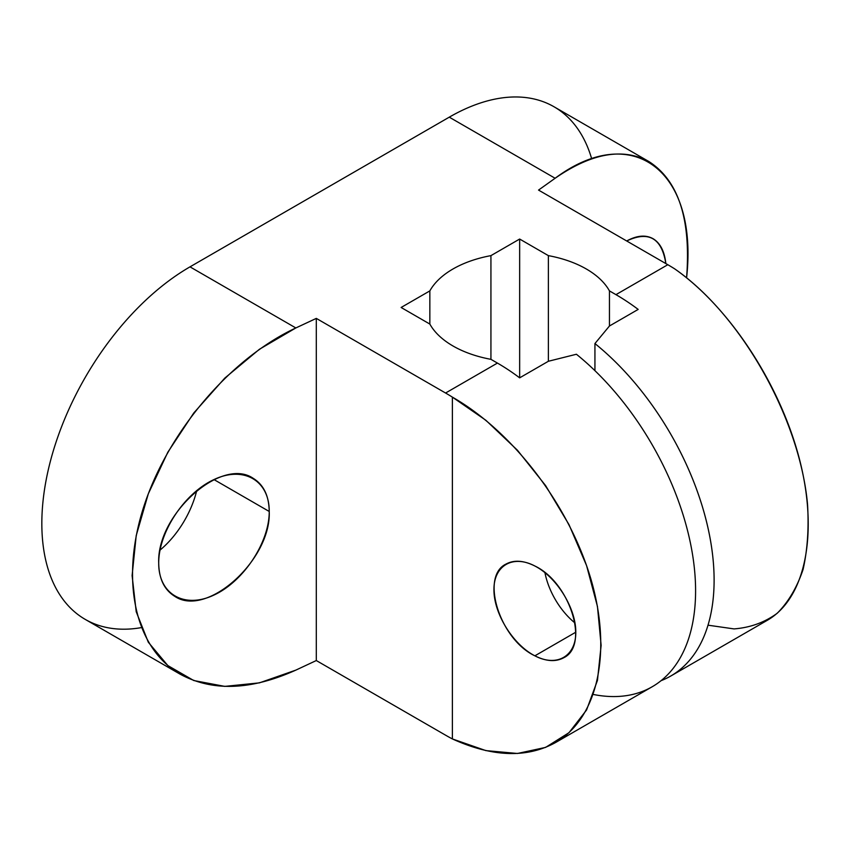 <?xml version="1.0" encoding="UTF-8"?>
<svg xmlns="http://www.w3.org/2000/svg" width="851" height="851" viewBox="0 0 851 851"><rect width="100%" height="100%" fill="white"/><g stroke="black" fill="none" stroke-linecap="round" stroke-linejoin="round"><path stroke-width="1.28" d="M141.223 627.634A209.527 120.97 -60 0 1 43.912 493.718A209.527 120.97 -60 0 1 189.996 266.852L449.275 117.161L555.118 178.263C591.551 153.052 622.847 147.5 648.994 161.605C678.587 180.699 691.118 219.43 686.587 277.798C698.554 170.732 632.378 120.629 555.118 178.263L538.545 190.081L667.812 264.714L615.954 294.648A209.527 120.97 -120 0 1 638.176 309.413L609.454 325.997L609.454 290.904L615.954 294.648L609.454 290.904A94.291 54.432 0 0 0 548.374 255.63L519.653 239.046L490.931 255.63L490.931 359.335L497.431 363.079L490.931 359.335A94.291 54.432 180 0 1 429.84 324.061L401.119 307.477L429.84 290.904A94.291 54.432 180 0 1 490.931 255.63L519.653 239.046L548.374 255.63A94.291 54.432 180 0 1 609.454 290.904L609.454 325.997L594.934 343.559L594.934 370.674L594.934 343.559A209.527 120.97 -120 0 1 709.5 535.162A209.527 120.97 -120 0 1 661.046 680.694A209.527 120.97 -120 0 0 670.716 676.056A209.527 120.97 -120 0 0 707.745 526.843A209.527 120.97 -120 0 0 594.934 343.559L609.454 325.997L638.176 309.413A209.527 120.97 -120 0 0 615.954 294.648L667.812 264.714L538.545 190.081L555.118 178.263L449.275 117.161L189.996 266.852L295.84 327.954L259.406 349.282L224.792 378.11L193.751 413.012L167.828 452.221L148.319 493.771L136.213 535.598L132.107 575.584L136.213 611.731L148.319 642.239L167.828 665.556L193.751 680.523L224.792 686.385L259.406 682.864L295.84 670.12L316.306 660.546L445.573 735.179A209.527 120.97 -120 0 0 452.381 738.934C492.399 757.103 526.78 758.326 555.501 742.572C598.264 717.84 612.454 651.292 590.594 578.031C568.713 504.781 512.813 431.606 452.381 397.13A209.527 120.97 -120 0 0 445.573 393.024L497.431 363.079A209.527 120.97 60 0 1 519.653 377.844L548.374 361.271L576.414 354.25A209.527 120.97 60 0 1 689.225 537.545A209.527 120.97 60 0 1 652.196 686.757L555.469 742.593M708.021 625.187L734.041 628.91C750.295 627.634 764.687 622.421 777.218 613.263C788.441 601.955 797.057 587.339 803.089 569.415C807.493 549.863 808.971 528.173 807.535 504.313C799.759 418.618 741.242 314.955 674.62 268.82A209.527 120.97 60 0 0 667.812 264.714A209.527 120.97 60 0 1 674.62 268.82C729.03 306.775 779.367 383.152 799.068 457.678C818.747 532.194 805.971 597.923 767.474 620.198M180.061 674.141L85.228 619.39A209.527 120.97 -60 0 1 53.113 451.487A209.527 120.97 -60 0 1 189.996 266.852L295.84 327.954C231.036 358.239 169.434 430.021 144.606 504.164C119.768 578.308 134.139 647.505 179.901 674.045C212.197 691.703 250.843 690.384 295.84 670.12L316.306 660.546L316.306 318.391L316.306 660.546L445.573 735.179A209.527 120.97 -120 0 0 452.381 738.934L452.381 397.13L452.381 738.934L485.868 750.603L517.44 753.475L545.597 747.401L569.011 732.679L586.573 709.989L597.455 680.417L601.136 645.366L597.455 606.476L586.573 565.596L569.011 524.652L545.597 485.581L517.44 450.232L485.868 420.277L452.381 397.13A209.527 120.97 -120 0 0 445.573 393.024L316.306 318.391L295.84 327.954L316.306 318.391L445.573 393.024L497.431 363.079A209.527 120.97 60 0 1 519.653 377.844L548.374 361.271L576.414 354.25A209.527 120.97 60 0 1 695.331 580.531A209.527 120.97 60 0 1 593.434 694.48M548.374 255.63L548.374 361.271L548.374 255.63M519.653 239.046L519.653 377.844L519.653 239.046M490.931 359.335L490.931 255.63A94.291 54.432 0 0 0 429.84 290.904L429.84 324.061L429.84 290.904L401.119 307.477L429.84 324.061A94.291 54.432 0 0 0 490.931 359.335M544.917 572.606A55.007 31.753 -120 0 0 575.01 622.996A55.007 31.753 60 0 1 544.917 572.606M534.875 655.823C546.108 661.461 555.756 662.089 563.819 657.706C589.7 645.239 569.872 582.446 534.875 566.011C556.767 577.212 575.967 608.252 575.797 632.197C575.967 656.302 556.767 667.386 534.875 655.823C512.972 644.622 493.782 613.582 493.942 589.637C493.782 565.521 512.972 554.448 534.875 566.011C523.642 560.362 513.983 559.735 505.92 564.117C480.049 576.595 499.867 639.388 534.875 655.823L575.797 632.197L534.875 655.823M158.711 563.149C158.488 532.354 184.401 493.165 213.973 479.57C243.535 465.518 269.448 480.475 269.224 511.472C269.448 542.268 243.535 581.456 213.973 595.051C184.401 609.103 158.488 594.147 158.711 563.149C158.956 578.84 164.328 589.913 174.838 596.381C206.708 618.071 271.395 559.884 269.224 511.472C268.98 495.782 263.608 484.708 253.098 478.251C221.228 456.551 156.541 514.738 158.711 563.149M213.973 479.57L269.224 511.472L213.973 479.57M196.772 490.474A70.718 40.827 -60 0 1 159.999 550.129A70.718 40.827 -60 0 0 196.772 490.474M665.844 263.576C664.525 251.375 660.27 243.088 653.089 238.716C645.728 234.642 636.931 235.387 626.698 240.971C648.696 230.578 661.748 238.11 665.844 263.576M591.69 158.829A209.527 120.97 -60 0 0 449.275 117.161A209.527 120.97 -60 0 1 554.044 106.779L648.866 161.53M767.442 620.219L670.716 676.056"/></g></svg>
